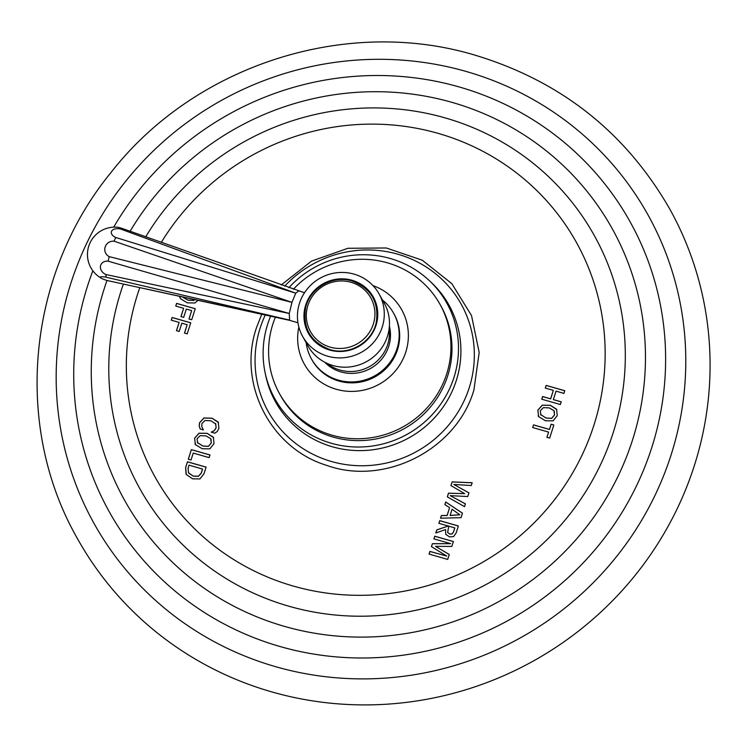 <?xml version="1.0" encoding="UTF-8"?>
<svg xmlns="http://www.w3.org/2000/svg" width="747" height="747" viewBox="0 0 747 747"><rect width="100%" height="100%" fill="white"/><g stroke="black" fill="none" stroke-linecap="round" stroke-linejoin="round"><path stroke-width="1.12" d="M272.02 691.965A338.914 328.708 150.8 0 1 77.651 538.97C12.904 426.378 26.836 275.129 111.079 172.417C194.565 65.297 345.74 16.415 474.588 55.035C560.315 80.816 625.286 131.976 669.489 208.534A338.914 328.708 -29.2 0 1 632.998 577.963A338.914 328.708 -29.2 0 1 272.02 691.965M546.141 385.396L564.769 390.718L563.92 393.398L556.048 391.148L553.35 399.598L561.221 401.849L560.371 404.529L541.734 399.197L542.593 396.526L550.632 398.823L553.331 390.373L545.291 388.076L546.141 385.396L545.338 388.085M537.84 410.14L538.624 416.602L545.441 420.748L553.069 420.86L557.215 415.677L556.618 409.272L550.371 405.294L542.266 405.173L537.84 410.14L538.662 416.667M538.195 415.939L538.624 416.602M556.87 409.692L550.408 405.36L542.303 405.238L537.877 410.206M533.545 424.866L549.456 429.413L551.118 424.203L553.844 424.978L549.661 438.078L546.935 437.303L548.606 432.093L532.695 427.545L533.545 424.866L532.742 427.555M452.112 481.89L472.169 482.73L471.273 485.522L453.784 484.429L468.939 492.852L467.762 496.55L450.217 495.634L465.428 503.861L464.531 506.662L447.322 496.867L448.508 493.169L464.671 493.636L450.927 485.587L452.112 481.89L450.973 485.615M445.698 501.975L462.449 513.17L461.02 517.662L440.515 518.203L441.384 515.505L447.098 515.467L449.601 507.633L444.857 504.617L445.698 501.975L444.904 504.645M445.585 529.548L445.707 534.273L445.585 529.548L435.8 532.984L436.79 529.884L448.256 526L438.881 523.32L439.74 520.65L438.937 523.339M445.744 534.338L449.526 536.906L453.597 536.551L456.137 532.966L458.369 525.972L439.74 520.65M432.392 543.676L431.449 546.617L446.706 556.067L429.917 551.407L429.067 554.087L447.696 559.41L449.264 554.498L435.538 546.337L451.832 546.44L453.401 541.519L434.773 536.197L433.923 538.876L450.665 543.657L432.392 543.676L431.495 546.645M215.528 423.512L216.144 427.676L214.286 430.617L211.214 432.149L214.903 433.204L217.321 431.383L218.908 428.32L218.245 422.083L211.98 418.18L203.903 417.984L199.524 422.783L199.188 426.089L200.271 429.03L203.343 429.908L201.755 426.397L201.895 423.605L204.977 420.496L210.869 420.776L215.93 424.128M218.554 422.587L212.017 418.245L203.94 418.049L199.561 422.849L199.225 426.154L200.308 429.095M199.963 428.526L200.271 429.03M194.622 438.153L195.406 444.614L202.222 448.76L209.851 448.872L213.997 443.69L213.399 437.284L207.152 433.307L199.047 433.185L194.622 438.153L195.443 444.68M194.976 443.942L195.406 444.614M213.651 437.705L207.19 433.372L199.085 433.251L194.659 438.218M191.363 449.629L188.291 459.265L191.008 460.04L193.23 453.074L209.141 457.622L209.991 454.951L191.363 449.629L188.347 459.274M186.078 474.196L185.639 467.585L187.488 461.795L185.667 467.65L186.311 474.588M186.274 474.522L192.605 478.827L199.944 478.911L203.978 473.803L206.116 467.118L187.488 461.795M179.429 296.223L180.531 298.716L187.348 302.852L194.976 302.974L198.002 300.285M176.609 303.375L195.238 308.698L191.708 319.753L188.982 318.978L191.662 310.593L186.33 309.071L183.697 317.335L180.97 316.56L183.613 308.296L175.75 306.046L176.609 303.375L175.806 306.065M172.109 317.484L190.737 322.807L187.208 333.862L184.481 333.087L187.161 324.702L181.829 323.18L179.196 331.444L176.469 330.66L179.112 322.396L171.25 320.155L172.109 317.484L171.306 320.174M564.76 390.774L546.178 385.461M561.202 401.905L553.35 399.598M553.331 390.373L550.67 398.889L542.63 396.592L541.79 399.215M553.947 410.719L554.535 414.968L551.678 418.385L546.066 418.068L540.529 414.464M554.265 411.205L554.498 414.902L551.641 418.32L546.038 418.003L540.548 414.501M541.015 415.183L540.249 410.831L543.358 407.638L549.26 407.899L553.91 410.654M553.826 425.024L551.155 424.268L549.493 429.478L533.582 424.931M548.606 432.093L546.991 437.322M472.151 482.795L452.14 481.955M468.929 492.889L453.784 484.429M465.409 503.898L450.217 495.634M464.671 493.636L448.545 493.235L447.378 496.895M462.44 513.198L445.735 502.04M449.601 507.633L447.136 515.533L441.412 515.57L440.571 518.203M459.807 514.804L450.114 515.505L452.066 509.23L459.807 514.804L450.077 515.439M458.35 526.019L439.778 520.715M448.256 526L436.827 529.95L435.865 532.956M454.792 527.868L453.504 531.92L452.112 533.89L449.918 534.096L447.621 532.462L448.779 526.149L454.83 527.933L453.541 531.976L452.15 533.946L449.955 534.161L447.658 532.527M450.665 543.657L432.42 543.741M434.773 536.197L433.97 538.886M453.392 541.575L434.81 536.262M449.255 554.535L435.538 546.337M446.706 556.067L429.955 551.473L429.123 554.097M218.572 422.625L218.283 422.148M215.566 423.577L216.182 427.742L214.324 430.683L211.252 432.214M210.729 438.732L211.317 442.971L208.46 446.389L202.857 446.08L197.329 442.504M211.046 439.217L211.28 442.906L208.432 446.323L202.82 446.015L197.292 442.439M197.796 443.195L197.031 438.844L200.14 435.65L206.041 435.903L210.691 438.666M209.982 454.998L191.4 449.694M206.097 467.164L187.516 461.861M202.54 469.013L201.232 473.112L198.431 476.231L193.202 476.082L188.599 473.056L188.048 468.276L189.047 465.157L202.577 469.079L201.27 473.168L198.469 476.297L193.24 476.147L188.393 472.72M179.448 296.223L180.12 298.072M182.931 297.297L187.983 300.173L193.594 300.49L194.976 299.622M194.892 299.603L193.557 300.425L187.945 300.107L182.894 297.231M195.219 308.754L176.637 303.441M191.662 310.593L189.038 318.997M183.613 308.296L181.026 316.569M190.718 322.853L172.137 317.55M187.161 324.702L184.537 333.097M179.112 322.396L176.525 330.678M265.25 315.01A110.425 107.092 150.8 0 0 260.171 327.989A110.425 107.092 -29.2 0 0 331.612 461.543A110.425 107.092 -29.2 0 0 469.228 387.73A110.425 107.092 150.8 0 0 420.094 263.364A110.425 107.092 150.8 0 0 284.672 286.185M270.638 316.186A98.399 95.429 150.8 0 0 267.659 324.263A98.399 95.429 -29.2 0 0 274.896 398.851A98.399 95.429 -29.2 0 0 370.064 446.323A98.399 95.429 -29.2 0 0 453.952 377.506A98.399 95.429 150.8 0 0 446.715 302.918A98.399 95.429 150.8 0 0 288.884 287.679M439.955 304.253A91.834 89.07 -29.2 0 1 446.706 373.873A91.834 89.07 150.8 0 1 368.402 438.106A91.834 89.07 150.8 0 1 279.583 393.79L280.62 395.658A91.834 89.07 -29.2 0 0 369.448 439.964A91.834 89.07 -29.2 0 0 447.742 375.732A91.834 89.07 -29.2 0 0 440.991 306.121L439.955 304.253A91.834 89.07 -29.2 0 0 293.356 289.257M275.372 317.223A91.834 89.07 -29.2 0 0 272.832 324.179A91.834 89.07 150.8 0 0 279.583 393.79M373.024 285.634A55.754 54.073 -29.2 0 1 401.699 309.753A55.754 54.073 -29.2 0 1 405.798 352.014A55.754 54.073 150.8 0 1 358.261 391.017A55.754 54.073 150.8 0 1 304.337 364.116A55.754 54.073 150.8 0 1 298.856 327.046M311.452 358.924A47.014 45.595 150.8 0 0 356.917 381.605A47.014 45.595 150.8 0 0 397.002 348.718A47.014 45.595 -29.2 0 0 393.548 313.086L394.061 314.02A47.014 45.595 -29.2 0 1 397.516 349.652A47.014 45.595 150.8 0 1 357.44 382.529A47.014 45.595 150.8 0 1 311.966 359.849L311.452 358.924A47.014 45.595 150.8 0 1 306.158 342.714M393.548 313.086A47.014 45.595 -29.2 0 0 382.52 300.079M389.392 326.122A38.265 37.117 -29.2 0 1 388.72 346.356A38.265 37.117 150.8 0 1 324.721 362.22M389.159 328.54A38.265 37.117 -29.2 0 1 387.684 344.498A38.265 37.117 150.8 0 1 326.906 363.294M387.46 336.299A43.728 42.411 150.8 0 1 350.175 366.889A43.728 42.411 150.8 0 1 307.876 345.786L302.684 336.486A43.728 42.411 150.8 0 1 299.463 303.338A43.728 42.411 -29.2 0 1 336.748 272.748A43.728 42.411 -29.2 0 1 379.046 293.851L384.238 303.151A43.728 42.411 150.8 0 1 387.46 336.299M302.684 336.486A43.728 42.411 150.8 0 0 344.974 357.589A43.728 42.411 150.8 0 0 382.259 326.999A43.728 42.411 -29.2 0 0 379.046 293.851M304.496 292.759L121.621 228.246A8.357 1.326 -159.1 0 0 117.456 227.265A27.331 27.331 0 0 0 101.517 278.36A8.357 1.494 14.4 0 0 107.951 280.685L289.593 320.342L289.257 313.479L291.965 302.367L295.737 293.16L298.37 291.246M120.547 229.021L295.737 293.16L115.682 237.462A8.357 4.809 -167.2 0 1 111.667 231.066A8.357 4.809 -167.2 0 1 120.547 229.021L121.621 228.246M114.151 241.206L291.965 302.367L109.221 256.641A8.357 8.17 161.8 0 1 114.151 241.206L115.682 237.462M108.119 261.161L289.257 313.479L106.018 274.551A8.357 6.798 24.6 0 1 100.462 266.193A8.357 6.798 24.6 0 1 108.119 261.161L109.221 256.641M101.517 278.36A8.357 1.494 14.4 0 1 105.999 277.193L289.201 319.996L145.6 288.856M105.999 277.193L106.018 274.551M376.049 325.225A37.173 36.052 150.8 0 1 344.358 351.221A37.173 36.052 150.8 0 1 308.408 333.283A37.173 36.052 150.8 0 1 305.672 305.112A37.173 36.052 -29.2 0 1 337.364 279.107A37.173 36.052 -29.2 0 1 373.323 297.045A37.173 36.052 -29.2 0 1 376.049 325.225M308.567 333.564A37.173 36.052 150.8 0 1 305.99 305.672A37.173 36.052 -29.2 0 1 337.513 279.686A37.173 36.052 -29.2 0 1 373.472 297.325M275.97 666.782A317.055 307.503 150.8 0 1 70.844 283.328A317.055 307.503 150.8 0 1 465.979 71.413A317.055 307.503 -29.2 0 1 671.105 454.867A317.055 307.503 -29.2 0 1 275.97 666.782M92.871 270.797A298.062 289.089 150.8 0 0 280.349 646.613A298.062 289.089 -29.2 0 0 651.823 447.388A298.062 289.089 -29.2 0 0 458.985 86.895A298.062 289.089 150.8 0 0 113.703 227.153M130.118 231.271A279.089 270.675 150.8 0 1 451.982 102.367A279.089 270.675 -29.2 0 1 632.55 439.908A279.089 270.675 -29.2 0 1 284.728 626.453A279.089 270.675 150.8 0 1 107.026 280.442M123.404 284.037A260.105 252.271 150.8 0 0 289.108 606.284A260.105 252.271 -29.2 0 0 613.278 432.429A260.105 252.271 -29.2 0 0 444.988 117.849A260.105 252.271 150.8 0 0 145.702 236.827M161.305 242.392A241.122 233.858 150.8 0 1 437.994 133.33A241.122 233.858 -29.2 0 1 593.996 424.95A241.122 233.858 -29.2 0 1 293.487 586.115A241.122 233.858 150.8 0 1 139.81 287.595M430.664 281.908A99.314 96.316 150.8 0 1 456.324 380.438A99.314 96.316 -29.2 0 1 356.45 450.562A99.314 96.316 -29.2 0 1 265.428 374.154M350.969 282.273A34.558 33.522 150.8 0 1 373.332 324.077A34.558 33.522 150.8 0 1 330.258 347.168A34.558 33.522 -29.2 0 1 307.904 305.374A34.558 33.522 -29.2 0 1 350.969 282.273M281.227 284.962L311.555 261.095L347.943 248.284L386.302 247.976L422.288 260.217L451.814 283.645L471.525 315.598L479.182 352.444L473.915 389.99C456.604 449.797 384.537 486.493 326.178 465.204C270.134 447.976 237.303 383.118 256.529 327.588L261.739 314.235M297.941 322.732L289.565 320.332M351.79 280.919C371.063 288.267 379.215 302.124 376.255 322.508C372.202 342.322 349.344 355.721 330.043 349.605C310.78 342.266 302.628 328.4 305.579 308.025C309.641 288.211 332.49 274.803 351.79 280.919"/></g></svg>
